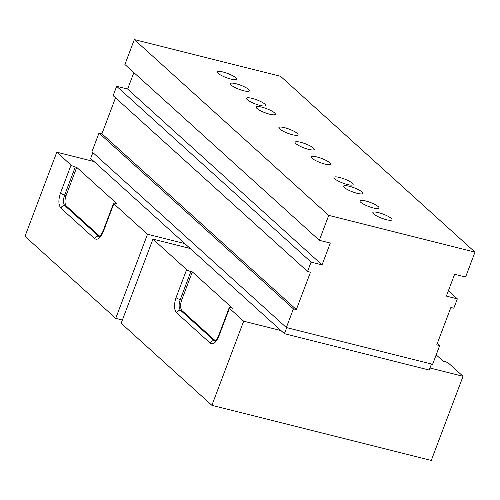 <?xml version="1.0" encoding="UTF-8"?>
<svg xmlns="http://www.w3.org/2000/svg" width="500" height="500" viewBox="0 0 500 500"><rect width="100%" height="100%" fill="white"/><g stroke="black" fill="none" stroke-linecap="round" stroke-linejoin="round"><path stroke-width="0.75" d="M92.863 152.575L90.644 158.45L284.406 333.669L286.694 327.631M431.488 364.006L429.206 370.044L284.406 333.669M352.325 183.212A10.225 2.181 20.7 0 0 341.938 178.137A10.225 2.181 20.7 0 0 333.981 177.387A10.225 2.181 20.7 0 0 334.769 178.8A10.225 2.181 20.7 0 0 345.156 183.869A10.225 2.181 20.7 0 0 353.113 184.619A10.225 2.181 20.7 0 0 352.325 183.212M362.044 192A10.225 2.181 20.7 0 0 351.656 186.931A10.225 2.181 20.7 0 0 343.7 186.181A10.225 2.181 20.7 0 0 344.494 187.594A10.225 2.181 20.7 0 0 354.875 192.662A10.225 2.181 20.7 0 0 362.837 193.412A10.225 2.181 20.7 0 0 362.044 192M378.244 206.65A10.225 2.181 20.7 0 0 367.863 201.581A10.225 2.181 20.7 0 0 359.9 200.831A10.225 2.181 20.7 0 0 360.694 202.244A10.225 2.181 20.7 0 0 371.075 207.312A10.225 2.181 20.7 0 0 379.038 208.062A10.225 2.181 20.7 0 0 378.244 206.65M391.206 218.369A10.225 2.181 20.7 0 0 380.819 213.3A10.225 2.181 20.7 0 0 372.863 212.55A10.225 2.181 20.7 0 0 373.656 213.962A10.225 2.181 20.7 0 0 384.038 219.031A10.225 2.181 20.7 0 0 392 219.781A10.225 2.181 20.7 0 0 391.206 218.369M329.637 162.7A10.225 2.181 20.7 0 0 319.256 157.631A10.225 2.181 20.7 0 0 311.3 156.881A10.225 2.181 20.7 0 0 312.087 158.287A10.225 2.181 20.7 0 0 322.475 163.363A10.225 2.181 20.7 0 0 330.431 164.112A10.225 2.181 20.7 0 0 329.637 162.7M274.556 112.888A10.225 2.181 20.7 0 0 264.175 107.819A10.225 2.181 20.7 0 0 256.212 107.069A10.225 2.181 20.7 0 0 257.006 108.475A10.225 2.181 20.7 0 0 267.387 113.55A10.225 2.181 20.7 0 0 275.35 114.3A10.225 2.181 20.7 0 0 274.556 112.888M264.837 104.094A10.225 2.181 20.7 0 0 254.45 99.025A10.225 2.181 20.7 0 0 246.494 98.275A10.225 2.181 20.7 0 0 247.288 99.688A10.225 2.181 20.7 0 0 257.669 104.756A10.225 2.181 20.7 0 0 265.625 105.506A10.225 2.181 20.7 0 0 264.837 104.094M248.631 89.444A10.225 2.181 20.7 0 0 238.25 84.375A10.225 2.181 20.7 0 0 230.294 83.625A10.225 2.181 20.7 0 0 231.081 85.037A10.225 2.181 20.7 0 0 241.469 90.106A10.225 2.181 20.7 0 0 249.425 90.856A10.225 2.181 20.7 0 0 248.631 89.444M235.675 77.725A10.225 2.181 20.7 0 0 225.287 72.656A10.225 2.181 20.7 0 0 217.331 71.906A10.225 2.181 20.7 0 0 218.125 73.319A10.225 2.181 20.7 0 0 228.506 78.388A10.225 2.181 20.7 0 0 236.462 79.138A10.225 2.181 20.7 0 0 235.675 77.725M297.238 133.4A10.225 2.181 20.7 0 0 286.856 128.325A10.225 2.181 20.7 0 0 278.894 127.575A10.225 2.181 20.7 0 0 279.688 128.988A10.225 2.181 20.7 0 0 290.069 134.056A10.225 2.181 20.7 0 0 298.031 134.806A10.225 2.181 20.7 0 0 297.238 133.4M313.438 148.05A10.225 2.181 20.7 0 0 303.056 142.981A10.225 2.181 20.7 0 0 295.094 142.231A10.225 2.181 20.7 0 0 295.887 143.637A10.225 2.181 20.7 0 0 306.275 148.706A10.225 2.181 20.7 0 0 314.231 149.456A10.225 2.181 20.7 0 0 313.438 148.05M286.356 327.55L293.419 308.856L99.006 133.044L91.944 151.744L286.356 327.55L432.612 364.294L439.675 345.594L437.294 343.438M293.419 308.856L296.344 309.587L310.475 272.2L307.55 271.462L311.081 262.113L322.05 264.869L330.294 243.056L319.325 240.306L328.744 215.375L475 252.119L465.581 277.044L454.613 274.294L446.369 296.1L457.337 298.856L453.806 308.206L450.881 307.469L436.75 344.862L439.675 345.594M99.006 133.044L101.931 133.781L115.519 97.812M307.55 271.462L113.138 95.656L116.669 86.306L127.638 89.062L133.863 72.588M319.325 240.306L124.906 64.494L134.325 39.569L280.587 76.312L475 252.119M457.337 298.856L448.387 290.763M328.744 215.375L134.325 39.569M322.05 264.869L127.638 89.062M311.081 262.113L116.669 86.306M101.931 133.781L296.344 309.587M122.375 320.037L115.725 318.369L25 236.325L56.788 152.194L71.05 165.087L60.45 193.131C58.256 199.969 58.394 204.969 60.869 208.137L94.562 238.612C97.562 240.394 100.45 238.125 103.219 231.806L113.819 203.762L147.519 234.237L115.725 318.369M147.519 234.237L184.812 243.606M94.087 161.562L56.788 152.194M113.819 203.762A3.406 0.725 -159.3 0 1 113.556 203.294A3.406 0.725 -159.3 0 1 115.45 203.325L116.912 203.694L76.731 167.362L66.131 195.406A8.525 3.975 -75.9 0 0 66.431 206.125L99.844 236.337M99.362 236.656A8.525 3.975 104.1 0 1 98.669 236.231L64.969 205.756A8.525 3.975 104.1 0 1 64.669 195.037L75.269 166.994A3.406 0.725 -159.3 0 1 71.05 165.087M75.269 166.994L76.731 167.362M429.981 367.994L463.056 376.3L431.269 460.431L211.881 405.319L121.156 323.275L152.944 239.144L186.644 269.619L176.044 297.663C173.85 304.5 173.988 309.5 176.462 312.669L210.162 343.144C213.156 344.925 216.044 342.656 218.819 336.337L229.412 308.294L243.669 321.188L211.881 405.319M463.056 376.3L448.8 363.413A3.406 0.725 -159.3 0 0 444.575 361.5L443.113 361.138L436.175 354.862M190.238 248.512L152.944 239.144M243.669 321.188L280.969 330.556M176.462 312.669A3.406 2.925 -47.9 0 1 180.562 310.287A8.525 3.975 104.1 0 1 180.269 299.569L190.863 271.525A3.406 0.725 -159.3 0 1 186.644 269.619M190.863 271.525L192.325 271.894L181.731 299.938A8.525 3.975 -75.9 0 0 182.025 310.656L215.438 340.869M229.412 308.294A3.406 0.725 -159.3 0 1 229.15 307.825A3.406 0.725 -159.3 0 1 231.044 307.856L232.506 308.225L192.325 271.894M113.556 203.294L102.956 231.337A3.406 0.725 20.7 0 0 103.219 231.806M99.656 236.475L98.669 236.231A3.406 2.925 132.1 0 0 94.562 238.612M66.431 206.125L64.969 205.756A3.406 2.925 132.1 0 0 60.869 208.137M66.131 195.406L64.669 195.037A3.406 0.725 -159.3 0 1 60.45 193.131M181.731 299.938L180.269 299.569A3.406 0.725 -159.3 0 1 176.044 297.663M229.15 307.825L218.55 335.869A3.406 0.725 20.7 0 0 218.819 336.337M214.956 341.188A8.525 3.975 104.1 0 1 214.262 340.763A3.406 2.925 132.1 0 0 210.162 343.144M215.25 341.006L214.262 340.763L180.562 310.287L182.025 310.656M102.956 231.337C100.831 235.387 99.6 237.175 99.269 236.688L99.531 236.706M218.55 335.869C216.425 339.919 215.194 341.706 214.862 341.219L215.131 341.238"/></g></svg>
